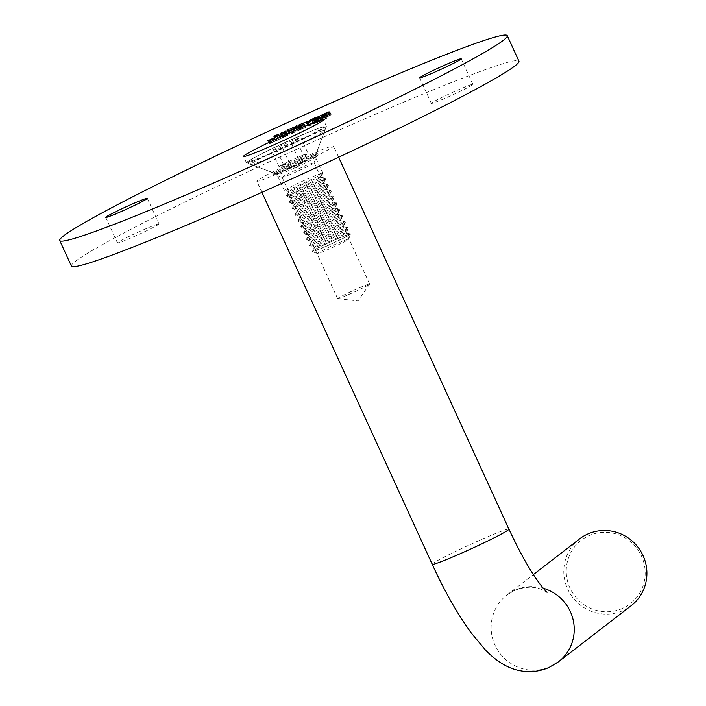 <?xml version="1.0" encoding="UTF-8"?>
<svg xmlns="http://www.w3.org/2000/svg" width="706" height="706" viewBox="0 0 706 706"><rect width="100%" height="100%" fill="white"/><g stroke="black" fill="none" stroke-linecap="round" stroke-linejoin="round"><path stroke-width="0.53" stroke-dasharray="3.53 2.65" d="M247.171 161.921A43.948 2.224 -24.6 0 0 246.456 162.777A43.948 2.224 -24.6 0 0 246.553 162.857A43.948 2.224 -24.6 0 0 284.059 147.995A43.948 2.224 -24.6 0 0 325.651 127.036A43.948 2.224 -24.6 0 0 326.366 126.312A43.948 2.224 -24.6 0 0 326.366 126.189A43.948 2.224 -24.6 0 0 289.769 140.512A43.948 2.224 -24.6 0 0 247.171 161.921M274.775 172.705A22.848 1.156 -24.6 0 0 274.449 173.191A22.848 1.156 -24.6 0 0 293.961 165.46A22.848 1.156 -24.6 0 0 315.582 154.561A22.848 1.156 -24.6 0 0 315.953 154.19A22.848 1.156 -24.6 0 0 297.455 161.339A22.848 1.156 -24.6 0 0 274.775 172.705M158.638 224.34A22.848 1.156 155.4 0 1 136.479 235.477A22.848 1.156 155.4 0 1 117.452 242.926A22.848 1.156 155.4 0 1 117.831 242.476A22.848 1.156 155.4 0 1 139.982 231.347A22.848 1.156 155.4 0 1 159.009 223.899A22.848 1.156 155.4 0 1 158.638 224.34M472.535 84.791A22.848 1.156 155.4 0 1 450.384 95.928A22.848 1.156 155.4 0 1 431.348 103.376A22.848 1.156 155.4 0 1 431.728 102.935A22.848 1.156 155.4 0 1 453.879 91.798A22.848 1.156 155.4 0 1 472.905 84.349A22.848 1.156 155.4 0 1 472.535 84.791M71.421 266.083A246.094 12.452 155.4 0 1 75.454 261.317A246.094 12.452 155.4 0 1 314.002 141.403A246.094 12.452 155.4 0 1 518.945 61.193M324.319 117.973L330.576 115.087L324.319 117.973L322.854 114.778M327.028 116.393L325.616 113.313M327.743 116.093L326.278 112.898M327.257 116.366L325.81 113.216M329.12 111.892L330.576 115.087L329.905 115.157L328.466 112.007M329.181 115.89L327.725 112.704M328.475 116.199L327.01 113.004M328.899 111.866L330.364 115.06L328.89 112.025M329.437 115.405L327.981 112.21M326.869 116.614L325.404 113.419M325.034 117.664L323.577 114.469M317.674 120.841L323.895 117.937L317.674 120.841L316.217 117.646M319.959 119.438L318.556 116.366M320.709 119.12L319.244 115.925M320.295 119.367L318.847 116.216M322.933 118.149L321.486 114.999M322.88 114.434L324.336 117.628L323.895 117.937L322.43 114.751M322.713 118.661L321.256 115.466M321.98 118.979L320.515 115.784M322.077 114.796L323.533 117.99L322.104 114.946M322.51 118.379L321.045 115.184M319.986 119.579L318.521 116.384M318.424 120.514L316.959 117.32M317.012 120.726L310.684 123.691L317.012 120.726L315.608 117.664M317.762 120.399L316.306 117.205M315.944 121.591L314.479 118.396M315.194 121.917L313.729 118.732M315.503 121.714L314.073 118.582M312.767 122.994L311.302 119.799M309.069 120.638L310.534 123.832L309.272 120.611M314.7 121.732L313.261 118.582M316.676 120.947L315.273 117.884M314.735 118.237L316.138 121.308L311.443 123.365L316.27 121.194L314.805 118.008M309.987 120.17L311.337 123.462L309.881 120.267M314.532 121.847L313.076 118.661M313.058 122.818L311.611 119.667M299.309 128.933L309.096 124.38L299.309 128.933L297.844 125.747M300.535 128.007L299.15 124.997M301.312 127.662L299.847 124.468M301.1 127.821L299.662 124.671M302.115 127.318L300.668 124.159M303.439 126.709L301.991 123.559M305.071 126.074L303.633 122.932M307.613 124.847L306.175 121.697M307.79 121.035L309.246 124.23L307.639 121.185M308.425 124.883L306.969 121.697M307.631 125.244L306.166 122.05M306.916 121.714L308.443 124.591L306.986 121.397M307.304 125.033L305.839 121.847M304.242 126.745L302.777 123.55M303.456 127.089L302 123.903M302.706 123.585L304.268 126.453L302.803 123.259M303.139 126.886L301.674 123.691M300.085 128.589L298.62 125.403M297.632 129.154L298.426 128.792L297.57 129.71L291.401 132.296L297.632 129.154L296.326 126.286M298.426 128.792L296.961 125.606M297.57 129.71L296.105 126.524M296.776 130.072L295.32 126.877M296.891 129.957L295.452 126.815M294.27 131.21L292.805 128.015M291.384 132.331L289.963 129.154L291.384 132.331M294.94 130.504L293.493 127.354L294.923 130.557L292.196 131.96L290.748 128.748M297.288 129.525L295.938 126.595M290.801 128.871L292.205 131.934L294.42 131.095L297.155 129.692L295.69 126.498M295.743 126.683L297.138 129.719L294.923 130.557M294.42 131.095L292.972 127.945M288.86 133.646L290.042 132.578L288.86 133.646L287.395 130.451M289.239 132.94L287.977 130.186M290.042 132.578L288.586 129.383M289.654 133.275L288.198 130.089M284.244 135.711L287.474 134.087L281.879 136.646L284.244 135.711L282.797 132.56M286.601 134.546L285.171 131.422M287.28 134.255L285.815 131.06M284.315 135.728L282.85 132.534M281.05 137.017L279.594 133.822M281.756 136.567L280.397 133.584M284.218 135.367L282.779 132.216L284.236 135.402L281.95 136.567L284.236 135.402M286.777 134.272L285.365 131.192M287.474 134.087L286.009 130.892M281.879 136.646L280.467 133.566M281.95 136.567L280.503 133.408M286.583 134.449L285.145 131.29M282.665 136.161L281.209 132.966M275.887 139.585L275.252 139.364L279.77 137.538L275.887 139.585L274.431 136.39M275.252 139.364L273.796 136.17M279.452 137.423L278.005 134.272M279.514 137.449L278.049 134.255M276.152 139.003L274.863 136.187M276.346 139.073L274.996 136.126M279.708 137.52L278.27 134.369M279.77 137.538L278.314 134.352M276.408 139.091L275.04 136.108M276.717 139.206L275.261 136.011M326.799 117.92L326.101 118.811L319.103 121.75L326.799 117.92L325.369 114.804M326.975 117.84L325.51 114.654M326.101 118.811L324.645 115.616M325.325 119.137L323.86 115.943M325.581 118.829L324.195 115.802M322.448 120.144L320.992 116.958M319.915 121.414L318.45 118.22M319.103 121.75L317.638 118.555M325.678 118.732L323.189 119.782L325.678 118.732L324.31 115.758M325.978 118.387L324.689 115.563M323.189 119.782L321.751 116.631M314.064 123.771L321.318 120.223L314.064 123.771L312.599 120.585M321.168 120.294L319.712 117.117M321.318 120.223L319.862 117.028M318.777 121.706L317.338 118.564M319.686 121.317L318.23 118.123M319.333 121.52L317.876 118.334M318.424 121.909L316.959 118.723M317.576 122.412L316.111 119.217M316.817 122.729L315.361 119.535M317.674 122.235L316.253 119.137M319.544 121.141L315.803 122.976L319.544 121.141L318.124 118.043M315.803 122.976L314.364 119.835M318.018 122.032L316.606 118.935M308.954 126.118L308.469 125.783L315.494 122.738L308.954 126.118L307.498 122.932M308.469 125.783L307.004 122.588M309.334 125.412L308.063 122.65M309.705 125.677L308.275 122.544M314.629 123.109L313.19 119.976M315.494 122.738L314.029 119.543M309.131 126.047L307.666 122.853M302.477 128.774L305.707 127.309L302.477 128.774L301.021 125.58M302.653 128.651L301.206 125.5M305.707 127.309L304.242 124.115M305.53 127.433L304.065 124.238M298.082 130.919L301.815 128.986L298.082 130.919L296.626 127.724M294.508 128.51L295.973 131.704L294.799 128.466M299.829 129.595L298.382 126.445M300.544 125.597L301.815 128.986L300.35 125.792M299.626 126.259L301.038 129.33L296.961 131.139L301.206 129.154L299.741 125.959M295.496 127.954L296.961 131.139L295.293 128.157M299.697 129.701L298.232 126.506M300.306 129.798L298.867 126.665M298.259 130.795L296.82 127.636M291.719 133.769L295.073 131.987L291.719 133.769L290.254 130.575M287.81 131.484L289.275 134.678L287.924 131.501M292.593 132.825L291.154 129.675M293.661 128.695L295.073 131.987L293.608 128.792M292.884 129.286L294.278 132.34L290.122 134.211L294.278 132.34L292.866 129.066M288.666 131.025L290.069 134.325L288.604 131.131M292.54 132.904L291.084 129.71M293.749 132.719L292.319 129.586M291.825 133.672L290.378 130.522M285.118 136.267L288.048 135.252L282.409 137.846L287.218 135.64L284.73 136.664L286.671 135.64L285.118 136.267L283.653 133.072M283.521 137.079L282.056 133.884M282.656 137.476L281.2 134.281M285.109 136.223L283.671 133.072M287.554 135.234L286.089 132.048M286.486 135.834L285.039 132.684M287.483 135.42L286.089 132.384M288.048 135.252L286.583 132.066M285.198 136.726L283.733 133.531M282.409 137.846L280.953 134.652M283.238 137.467L281.818 134.361M283.865 137.255L282.426 134.105M285.198 136.673L283.759 133.522M287.218 135.64L285.798 132.543M284.73 136.664L283.274 133.469L284.73 136.611M286.671 135.64L285.25 132.525M278.729 139.7L275.578 140.873L281.297 138.244L278.729 139.7L277.264 136.505M274.078 137.661L275.543 140.856L274.113 137.688M278.058 139.461L276.62 136.311M279.867 135.075L281.323 138.261L279.858 135.111M278.932 135.693L280.511 138.605L276.373 140.512L280.511 138.605L279.046 135.411M278.146 139.47L276.681 136.276M278.693 139.664L277.255 136.505M269.771 143.327L274.555 141.438L269.26 143.962L273.699 141.835L269.727 143.6L268.404 140.344M273.363 141.641L271.925 138.491M273.504 141.632L272.039 138.438M270.548 143.009L269.083 139.814M270.53 143.159L269.092 140.009M271.483 142.709L270.036 139.559M273.151 138.252L274.608 141.447L273.116 138.297M272.172 142.736L270.716 139.541M269.26 143.962L267.795 140.768M270.107 143.565L268.677 140.441M272.092 142.727L270.645 139.576M272.278 138.65L273.743 141.844L272.242 138.65M271.422 142.78L269.966 139.594M269.727 143.6L268.262 140.415M622.383 608.44A40.083 39.112 52.3 0 1 569.936 587.948A40.083 39.112 52.3 0 1 589.06 535.651A40.083 39.112 52.3 0 1 641.507 556.134A40.083 39.112 52.3 0 1 622.383 608.44M579.573 538.925A42.192 41.169 -127.7 0 0 569.989 593.419A42.192 41.169 -127.7 0 0 622.895 610.637A42.192 41.169 -127.7 0 0 631.129 605.722M317.153 153.864A24.613 1.244 155.4 0 1 293.864 165.601A24.613 1.244 155.4 0 1 272.86 173.923A24.613 1.244 155.4 0 1 273.204 173.402A24.613 1.244 155.4 0 1 297.623 161.162A24.613 1.244 155.4 0 1 317.55 153.458A24.613 1.244 155.4 0 1 317.153 153.864M282.409 176.994A17.579 0.891 -24.6 0 0 282.118 177.338A17.579 0.891 -24.6 0 0 282.162 177.374A17.579 0.891 -24.6 0 0 297.164 171.426A17.579 0.891 -24.6 0 0 313.799 163.042A17.579 0.891 -24.6 0 0 314.082 162.751A17.579 0.891 -24.6 0 0 314.082 162.707A17.579 0.891 -24.6 0 0 299.45 168.434A17.579 0.891 -24.6 0 0 282.409 176.994M337.953 298.311A17.579 0.891 -24.6 0 0 337.662 298.656A17.579 0.891 -24.6 0 0 337.75 298.7A17.579 0.891 -24.6 0 0 352.974 292.619A17.579 0.891 -24.6 0 0 369.344 284.359A17.579 0.891 -24.6 0 0 369.6 284.112A17.579 0.891 -24.6 0 0 369.626 284.015A17.579 0.891 -24.6 0 0 354.986 289.751A17.579 0.891 -24.6 0 0 337.953 298.311M287.88 169.272A42.192 2.136 155.4 0 1 256.816 181.195A42.192 2.136 155.4 0 1 302.486 158.003A42.192 2.136 155.4 0 1 333.541 146.071A42.192 2.136 155.4 0 1 287.88 169.272M349.549 234.118A21.092 1.068 -24.6 0 0 328.025 243.173A21.092 1.068 -24.6 0 0 312.237 251.565A21.092 1.068 -24.6 0 0 312.281 251.601A21.092 1.068 -24.6 0 0 313.279 251.442A21.092 1.068 -24.6 0 0 334.326 242.617A21.092 1.068 -24.6 0 0 350.591 234.057A21.092 1.068 -24.6 0 0 350.591 234.004A21.092 1.068 -24.6 0 0 349.549 234.118M325.078 244.355A21.092 1.068 -24.6 0 0 312.176 251.292A21.092 1.068 -24.6 0 0 312.158 251.389A21.092 1.068 -24.6 0 0 313.199 251.265A21.092 1.068 -24.6 0 0 337.592 240.861A21.092 1.068 -24.6 0 0 350.511 233.827A21.092 1.068 -24.6 0 0 350.432 233.783A21.092 1.068 -24.6 0 0 349.47 233.951A21.092 1.068 -24.6 0 0 325.078 244.355M347.82 239.263A17.191 0.874 -24.6 0 0 329.887 246.826A17.191 0.874 -24.6 0 0 317.444 253.507A17.191 0.874 -24.6 0 0 318.256 253.383A17.191 0.874 -24.6 0 0 335.412 246.182A17.191 0.874 -24.6 0 0 348.667 239.21A17.191 0.874 -24.6 0 0 347.82 239.263M335.297 238.707A17.191 0.874 -24.6 0 0 345.816 233.042A17.191 0.874 -24.6 0 0 345.772 232.936A17.191 0.874 -24.6 0 0 325.104 241.549A17.191 0.874 -24.6 0 0 314.585 247.206A17.191 0.874 -24.6 0 0 314.638 247.321A17.191 0.874 -24.6 0 0 335.297 238.707M347.202 228.991A21.092 1.068 -24.6 0 0 322.81 239.396A21.092 1.068 -24.6 0 0 309.89 246.429A21.092 1.068 -24.6 0 0 309.969 246.473A21.092 1.068 -24.6 0 0 310.931 246.306A21.092 1.068 -24.6 0 0 335.324 235.901A21.092 1.068 -24.6 0 0 348.226 228.965A21.092 1.068 -24.6 0 0 348.243 228.868A21.092 1.068 -24.6 0 0 347.202 228.991M322.245 238.16A21.092 1.068 -24.6 0 0 309.343 245.106A21.092 1.068 -24.6 0 0 309.316 245.194A21.092 1.068 -24.6 0 0 310.366 245.07A21.092 1.068 -24.6 0 0 334.759 234.666A21.092 1.068 -24.6 0 0 347.679 227.632A21.092 1.068 -24.6 0 0 347.599 227.588A21.092 1.068 -24.6 0 0 346.637 227.756A21.092 1.068 -24.6 0 0 322.245 238.16M332.464 232.512A17.191 0.874 -24.6 0 0 342.984 226.855A17.191 0.874 -24.6 0 0 342.931 226.741A17.191 0.874 -24.6 0 0 322.263 235.354A17.191 0.874 -24.6 0 0 311.743 241.02A17.191 0.874 -24.6 0 0 311.796 241.134A17.191 0.874 -24.6 0 0 332.464 232.512M344.369 222.796A21.092 1.068 -24.6 0 0 319.977 233.201A21.092 1.068 -24.6 0 0 307.048 240.234A21.092 1.068 -24.6 0 0 307.136 240.287A21.092 1.068 -24.6 0 0 308.09 240.119A21.092 1.068 -24.6 0 0 332.482 229.706A21.092 1.068 -24.6 0 0 345.393 222.769A21.092 1.068 -24.6 0 0 345.41 222.672A21.092 1.068 -24.6 0 0 344.369 222.796M319.412 231.965A21.092 1.068 -24.6 0 0 306.501 238.91A21.092 1.068 -24.6 0 0 306.483 238.999A21.092 1.068 -24.6 0 0 307.525 238.884A21.092 1.068 -24.6 0 0 331.917 228.479A21.092 1.068 -24.6 0 0 344.846 221.437A21.092 1.068 -24.6 0 0 344.757 221.393A21.092 1.068 -24.6 0 0 343.804 221.56A21.092 1.068 -24.6 0 0 319.412 231.965M329.631 226.317A17.191 0.874 -24.6 0 0 340.151 220.66A17.191 0.874 -24.6 0 0 340.098 220.546A17.191 0.874 -24.6 0 0 319.43 229.168A17.191 0.874 -24.6 0 0 308.91 234.824A17.191 0.874 -24.6 0 0 308.963 234.939A17.191 0.874 -24.6 0 0 329.631 226.317M341.527 216.601A21.092 1.068 -24.6 0 0 317.144 227.005A21.092 1.068 -24.6 0 0 304.215 234.039A21.092 1.068 -24.6 0 0 304.295 234.092A21.092 1.068 -24.6 0 0 305.257 233.924A21.092 1.068 -24.6 0 0 329.649 223.52A21.092 1.068 -24.6 0 0 342.56 216.574A21.092 1.068 -24.6 0 0 342.578 216.477A21.092 1.068 -24.6 0 0 341.527 216.601M316.57 225.77A21.092 1.068 -24.6 0 0 303.668 232.715A21.092 1.068 -24.6 0 0 303.651 232.812A21.092 1.068 -24.6 0 0 304.692 232.689A21.092 1.068 -24.6 0 0 329.084 222.284A21.092 1.068 -24.6 0 0 342.013 215.242A21.092 1.068 -24.6 0 0 341.925 215.198A21.092 1.068 -24.6 0 0 340.963 215.365A21.092 1.068 -24.6 0 0 316.57 225.77M326.79 220.122A17.191 0.874 -24.6 0 0 337.318 214.465A17.191 0.874 -24.6 0 0 337.265 214.35A17.191 0.874 -24.6 0 0 316.597 222.972A17.191 0.874 -24.6 0 0 306.077 228.629A17.191 0.874 -24.6 0 0 306.13 228.744A17.191 0.874 -24.6 0 0 326.79 220.122M338.695 210.406A21.092 1.068 -24.6 0 0 314.302 220.81A21.092 1.068 -24.6 0 0 301.383 227.853A21.092 1.068 -24.6 0 0 301.462 227.897A21.092 1.068 -24.6 0 0 302.424 227.729A21.092 1.068 -24.6 0 0 326.816 217.324A21.092 1.068 -24.6 0 0 339.718 210.379A21.092 1.068 -24.6 0 0 339.736 210.291A21.092 1.068 -24.6 0 0 338.695 210.406M313.738 219.575A21.092 1.068 -24.6 0 0 300.835 226.52A21.092 1.068 -24.6 0 0 300.818 226.617A21.092 1.068 -24.6 0 0 301.859 226.494A21.092 1.068 -24.6 0 0 326.251 216.089A21.092 1.068 -24.6 0 0 339.171 209.055A21.092 1.068 -24.6 0 0 339.092 209.002A21.092 1.068 -24.6 0 0 338.13 209.17A21.092 1.068 -24.6 0 0 313.738 219.575M323.957 213.936A17.191 0.874 -24.6 0 0 334.476 208.27A17.191 0.874 -24.6 0 0 334.423 208.155A17.191 0.874 -24.6 0 0 313.764 216.777A17.191 0.874 -24.6 0 0 303.236 222.434A17.191 0.874 -24.6 0 0 303.289 222.549A17.191 0.874 -24.6 0 0 323.957 213.936M335.862 204.21A21.092 1.068 -24.6 0 0 311.47 214.624A21.092 1.068 -24.6 0 0 298.541 221.658A21.092 1.068 -24.6 0 0 298.629 221.702A21.092 1.068 -24.6 0 0 299.591 221.534A21.092 1.068 -24.6 0 0 323.975 211.129A21.092 1.068 -24.6 0 0 336.886 204.184A21.092 1.068 -24.6 0 0 336.903 204.096A21.092 1.068 -24.6 0 0 335.862 204.21M310.905 213.388A21.092 1.068 -24.6 0 0 297.994 220.325A21.092 1.068 -24.6 0 0 297.976 220.422A21.092 1.068 -24.6 0 0 299.017 220.298A21.092 1.068 -24.6 0 0 323.41 209.894A21.092 1.068 -24.6 0 0 336.338 202.86A21.092 1.068 -24.6 0 0 336.259 202.807A21.092 1.068 -24.6 0 0 335.297 202.984A21.092 1.068 -24.6 0 0 310.905 213.388M321.124 207.74A17.191 0.874 -24.6 0 0 331.644 202.075A17.191 0.874 -24.6 0 0 331.591 201.96A17.191 0.874 -24.6 0 0 310.922 210.582A17.191 0.874 -24.6 0 0 300.403 216.239A17.191 0.874 -24.6 0 0 300.456 216.354A17.191 0.874 -24.6 0 0 321.124 207.74M333.02 198.024A21.092 1.068 -24.6 0 0 308.637 208.429A21.092 1.068 -24.6 0 0 295.708 215.462A21.092 1.068 -24.6 0 0 295.788 215.506A21.092 1.068 -24.6 0 0 296.749 215.339A21.092 1.068 -24.6 0 0 321.142 204.934A21.092 1.068 -24.6 0 0 334.053 197.998A21.092 1.068 -24.6 0 0 334.07 197.901A21.092 1.068 -24.6 0 0 333.02 198.024M308.072 207.193A21.092 1.068 -24.6 0 0 295.161 214.139A21.092 1.068 -24.6 0 0 295.143 214.227A21.092 1.068 -24.6 0 0 296.185 214.103A21.092 1.068 -24.6 0 0 320.577 203.699A21.092 1.068 -24.6 0 0 333.506 196.665A21.092 1.068 -24.6 0 0 333.417 196.621A21.092 1.068 -24.6 0 0 332.455 196.789A21.092 1.068 -24.6 0 0 308.072 207.193M318.282 201.545A17.191 0.874 -24.6 0 0 328.811 195.889A17.191 0.874 -24.6 0 0 328.758 195.774A17.191 0.874 -24.6 0 0 308.09 204.387A17.191 0.874 -24.6 0 0 297.57 210.053A17.191 0.874 -24.6 0 0 297.623 210.167A17.191 0.874 -24.6 0 0 318.282 201.545M330.187 191.829A21.092 1.068 -24.6 0 0 305.795 202.234A21.092 1.068 -24.6 0 0 292.875 209.267A21.092 1.068 -24.6 0 0 292.955 209.32A21.092 1.068 -24.6 0 0 293.917 209.152A21.092 1.068 -24.6 0 0 318.309 198.739A21.092 1.068 -24.6 0 0 331.211 191.803A21.092 1.068 -24.6 0 0 331.229 191.705A21.092 1.068 -24.6 0 0 330.187 191.829M305.23 200.998A21.092 1.068 -24.6 0 0 292.328 207.943A21.092 1.068 -24.6 0 0 292.31 208.032A21.092 1.068 -24.6 0 0 293.352 207.917A21.092 1.068 -24.6 0 0 317.744 197.504A21.092 1.068 -24.6 0 0 330.664 190.47A21.092 1.068 -24.6 0 0 330.584 190.426A21.092 1.068 -24.6 0 0 329.623 190.594A21.092 1.068 -24.6 0 0 305.23 200.998M315.45 195.35A17.191 0.874 -24.6 0 0 325.969 189.693A17.191 0.874 -24.6 0 0 325.916 189.579A17.191 0.874 -24.6 0 0 305.257 198.201A17.191 0.874 -24.6 0 0 294.729 203.857A17.191 0.874 -24.6 0 0 294.781 203.972A17.191 0.874 -24.6 0 0 315.45 195.35M327.355 185.634A21.092 1.068 -24.6 0 0 302.962 196.039A21.092 1.068 -24.6 0 0 290.034 203.072A21.092 1.068 -24.6 0 0 290.122 203.125A21.092 1.068 -24.6 0 0 291.084 202.957A21.092 1.068 -24.6 0 0 315.467 192.553A21.092 1.068 -24.6 0 0 328.378 185.607A21.092 1.068 -24.6 0 0 328.396 185.51A21.092 1.068 -24.6 0 0 327.355 185.634M302.397 194.803A21.092 1.068 -24.6 0 0 289.486 201.748A21.092 1.068 -24.6 0 0 289.469 201.837A21.092 1.068 -24.6 0 0 290.51 201.722A21.092 1.068 -24.6 0 0 314.902 191.317A21.092 1.068 -24.6 0 0 327.831 184.275A21.092 1.068 -24.6 0 0 327.752 184.231A21.092 1.068 -24.6 0 0 326.79 184.398A21.092 1.068 -24.6 0 0 302.397 194.803M312.617 189.155A17.191 0.874 -24.6 0 0 323.136 183.498A17.191 0.874 -24.6 0 0 323.083 183.383A17.191 0.874 -24.6 0 0 302.415 192.006A17.191 0.874 -24.6 0 0 291.896 197.662A17.191 0.874 -24.6 0 0 291.949 197.777A17.191 0.874 -24.6 0 0 312.617 189.155M324.522 179.439A21.092 1.068 -24.6 0 0 300.129 189.843A21.092 1.068 -24.6 0 0 287.201 196.886A21.092 1.068 -24.6 0 0 287.28 196.93A21.092 1.068 -24.6 0 0 288.242 196.762A21.092 1.068 -24.6 0 0 312.634 186.358A21.092 1.068 -24.6 0 0 325.545 179.412A21.092 1.068 -24.6 0 0 325.563 179.324A21.092 1.068 -24.6 0 0 324.522 179.439M299.565 188.608A21.092 1.068 -24.6 0 0 286.654 195.553A21.092 1.068 -24.6 0 0 286.636 195.65A21.092 1.068 -24.6 0 0 287.677 195.527A21.092 1.068 -24.6 0 0 312.07 185.122A21.092 1.068 -24.6 0 0 324.998 178.089A21.092 1.068 -24.6 0 0 324.91 178.036A21.092 1.068 -24.6 0 0 323.948 178.203A21.092 1.068 -24.6 0 0 299.565 188.608M309.775 182.969A17.191 0.874 -24.6 0 0 320.303 177.303A17.191 0.874 -24.6 0 0 320.25 177.188A17.191 0.874 -24.6 0 0 299.582 185.81A17.191 0.874 -24.6 0 0 289.063 191.467A17.191 0.874 -24.6 0 0 289.116 191.582A17.191 0.874 -24.6 0 0 309.775 182.969M321.68 173.244A21.092 1.068 -24.6 0 0 297.288 183.657A21.092 1.068 -24.6 0 0 284.368 190.691A21.092 1.068 -24.6 0 0 284.447 190.735A21.092 1.068 -24.6 0 0 285.409 190.567A21.092 1.068 -24.6 0 0 309.802 180.162A21.092 1.068 -24.6 0 0 322.704 173.217A21.092 1.068 -24.6 0 0 322.721 173.129A21.092 1.068 -24.6 0 0 321.68 173.244M308.143 153.643L298.409 158.771L281.42 165.928A14.129 0.715 -24.6 0 0 291.128 162.009A14.129 0.715 -24.6 0 0 303.28 156.211A14.129 0.715 -24.6 0 0 306.395 154.323A14.129 0.715 -24.6 0 0 305.724 154.323L308.143 153.643L300.835 137.688L291.101 142.815L276.531 149.293L271.695 150.643L281.429 145.515L295.999 139.038L300.835 137.688M322.739 130.751A40.674 2.056 -24.6 0 0 281.235 148.207A40.674 2.056 -24.6 0 0 250.789 164.383A40.674 2.056 -24.6 0 0 250.877 164.454A40.674 2.056 -24.6 0 0 252.792 164.154A40.674 2.056 -24.6 0 0 293.378 147.122A40.674 2.056 -24.6 0 0 324.751 130.636A40.674 2.056 -24.6 0 0 324.751 130.513A40.674 2.056 -24.6 0 0 322.739 130.751M321.239 127.459A40.674 2.056 -24.6 0 0 279.726 144.915A40.674 2.056 -24.6 0 0 249.28 161.092A40.674 2.056 -24.6 0 0 251.292 160.862A40.674 2.056 -24.6 0 0 292.805 143.406A40.674 2.056 -24.6 0 0 323.251 127.23A40.674 2.056 -24.6 0 0 321.239 127.459M298.409 158.771L291.101 142.815M283.838 165.248L276.531 149.293M279.002 166.598L283.865 164.039A14.129 0.715 -24.6 0 0 280.794 166.042A14.129 0.715 -24.6 0 0 281.42 165.928L279.002 166.598L271.695 150.643M288.736 161.471L296.017 158.232A14.129 0.715 -24.6 0 0 283.865 164.039L288.736 161.471L281.429 145.515M303.306 154.993L305.724 154.323A14.129 0.715 -24.6 0 0 296.017 158.232L303.306 154.993L295.999 139.038M329.764 115.449L328.343 112.342M326.031 117.09L324.566 113.895M323.066 118.308L321.654 115.219M319.262 120.002L317.797 116.808M304.718 126.383L303.262 123.188M300.606 128.192L299.141 125.006M432.213 564.297A42.192 2.136 155.4 0 1 477.883 541.096A42.192 2.136 155.4 0 1 508.938 529.173M558.464 661.813A42.192 41.169 52.3 0 1 550.221 666.729A42.192 41.169 52.3 0 1 497.315 649.511A42.192 41.169 52.3 0 1 506.908 595.017A42.192 41.169 52.3 0 1 515.142 590.11A42.192 41.169 52.3 0 1 543.249 588.248M314.408 157.367A21.092 1.068 155.4 0 1 315.45 157.244A21.092 1.068 155.4 0 1 299.662 165.636A21.092 1.068 155.4 0 1 278.138 174.682A21.092 1.068 155.4 0 1 277.096 174.806A21.092 1.068 155.4 0 1 292.884 166.422A21.092 1.068 155.4 0 1 314.408 157.367M276.99 173.588A21.709 1.094 -24.6 0 0 298.647 164.498A21.709 1.094 -24.6 0 0 315.397 155.699A21.709 1.094 -24.6 0 0 314.32 155.761A21.709 1.094 -24.6 0 0 291.675 165.301A21.709 1.094 -24.6 0 0 275.958 173.747A21.709 1.094 -24.6 0 0 276.99 173.588M246.456 162.777L243.526 156.388M274.449 173.191L246.553 162.857M117.452 242.926L105.759 217.386M431.348 103.376L419.655 77.837M472.905 84.349L461.212 58.81M159.009 223.899L147.316 198.36M329.702 111.504L331.158 114.699M279.073 135.428L280.538 138.623M315.953 154.19L326.366 126.312M326.366 126.189L323.445 119.799M547.044 592.325L541.378 589.333C533.692 586.236 524.752 586.615 514.542 590.472L506.908 595.017L533.392 574.578M282.162 177.374L272.86 173.923M337.662 298.656L282.118 177.338M369.6 284.112L358.039 300.924L337.75 298.7M261.926 192.35L256.816 181.195M338.642 157.226L333.541 146.071M369.626 284.015L314.082 162.707M314.082 162.751L317.55 153.458M317.444 253.507L312.281 251.601M345.816 233.042L348.226 228.965M345.772 232.936L350.432 233.783M309.89 246.429L309.316 245.194M342.984 226.855L345.393 222.769M342.931 226.741L347.599 227.588M307.048 240.234L306.483 238.999M340.151 220.66L342.56 216.574M340.098 220.546L344.757 221.393M304.215 234.039L303.651 232.812M337.318 214.465L339.718 210.379M337.265 214.35L341.925 215.198M301.383 227.853L300.818 226.617M334.476 208.27L336.886 204.184M334.423 208.155L339.092 209.002M298.541 221.658L297.976 220.422M331.644 202.075L334.053 197.998M331.591 201.96L336.259 202.807M295.708 215.462L295.143 214.227M328.811 195.889L331.211 191.803M328.758 195.774L333.417 196.621M292.875 209.267L292.31 208.032M325.969 189.693L328.378 185.607M325.916 189.579L330.584 190.426M290.034 203.072L289.469 201.837M323.136 183.498L325.545 179.412M323.083 183.383L327.752 184.231M287.201 196.886L286.636 195.65M320.303 177.303L322.704 173.217M320.25 177.188L324.91 178.036M280.794 166.042L296.961 167.534L306.395 154.323M322.721 173.129L315.45 157.244L315.397 155.699L324.751 130.636M250.789 164.383L249.28 161.092M284.368 190.691L277.096 174.806L275.958 173.747L250.877 164.454M324.751 130.513L323.251 127.23M289.063 191.467L286.654 195.553M289.116 191.582L284.447 190.735M325.563 179.324L324.998 178.089M291.896 197.662L289.486 201.748M291.949 197.777L287.28 196.93M328.396 185.51L327.831 184.275M294.729 203.857L292.328 207.943M294.781 203.972L290.122 203.125M331.229 191.705L330.664 190.47M297.57 210.053L295.161 214.139M297.623 210.167L292.955 209.32M334.07 197.901L333.506 196.665M300.403 216.239L297.994 220.325M300.456 216.354L295.788 215.506M336.903 204.096L336.338 202.86M303.236 222.434L300.835 226.52M303.289 222.549L298.629 221.702M339.736 210.291L339.171 209.055M306.077 228.629L303.668 232.715M306.13 228.744L301.462 227.897M342.578 216.477L342.013 215.242M308.91 234.824L306.501 238.91M308.963 234.939L304.295 234.092M345.41 222.672L344.846 221.437M311.743 241.02L309.343 245.106M311.796 241.134L307.136 240.287M348.243 228.868L347.679 227.632M314.585 247.206L312.176 251.292M314.638 247.321L309.969 246.473M348.667 239.21L350.591 234.057"/><path stroke-width="1.06" d="M244.25 155.541A43.948 2.224 -24.6 0 0 243.526 156.388A43.948 2.224 -24.6 0 0 280.123 142.065A43.948 2.224 -24.6 0 0 322.721 120.655A43.948 2.224 -24.6 0 0 323.445 119.799A43.948 2.224 -24.6 0 0 286.848 134.122A43.948 2.224 -24.6 0 0 244.25 155.541M146.945 198.801A22.848 1.156 155.4 0 1 124.785 209.938A22.848 1.156 155.4 0 1 105.759 217.386A22.848 1.156 155.4 0 1 106.138 216.936A22.848 1.156 155.4 0 1 128.289 205.808A22.848 1.156 155.4 0 1 147.316 198.36A22.848 1.156 155.4 0 1 146.945 198.801M460.841 59.251A22.848 1.156 155.4 0 1 438.691 70.388A22.848 1.156 155.4 0 1 419.655 77.837A22.848 1.156 155.4 0 1 420.035 77.395A22.848 1.156 155.4 0 1 442.185 66.258A22.848 1.156 155.4 0 1 461.212 58.81A22.848 1.156 155.4 0 1 460.841 59.251M507.252 35.653L518.945 61.193A246.094 12.452 155.4 0 1 514.912 65.949A246.094 12.452 155.4 0 1 276.364 185.863A246.094 12.452 155.4 0 1 71.421 266.083L59.728 240.543A246.094 12.452 155.4 0 1 63.761 235.778A246.094 12.452 155.4 0 1 302.309 115.863A246.094 12.452 155.4 0 1 507.252 35.653A246.094 12.452 155.4 0 1 503.219 40.41A246.094 12.452 155.4 0 1 264.671 160.324A246.094 12.452 155.4 0 1 59.728 240.543M274.113 137.688L279.832 135.049L274.078 137.661M290.254 130.575L293.608 128.792L290.254 130.575M301.021 125.58L304.242 124.115L301.021 125.58M312.599 120.585L319.862 117.028L312.599 120.585M274.431 136.39L273.796 136.17L278.314 134.352L274.431 136.39M287.395 130.451L288.586 129.383L287.395 130.451M306.916 121.714L299.07 124.812L307.075 121.609M316.217 117.646L322.43 114.751L316.217 117.646M322.88 114.434L322.43 114.751M328.89 112.025L322.854 114.778L325.563 113.198L328.952 111.989M328.466 112.007L329.12 111.892M315.556 117.531L309.228 120.497L315.608 117.664M296.176 125.959L296.961 125.606L296.105 126.524L289.945 129.101L296.326 126.286M282.779 132.525L286.009 130.892L282.797 132.56M325.334 114.725L324.645 115.616L317.638 118.555L325.369 114.804M307.498 122.932L307.004 122.588L314.029 119.543L307.498 122.932M296.626 127.724L300.35 125.792L296.626 127.724M283.653 133.072L286.583 132.066L280.953 134.652L285.753 132.446L283.653 133.072M273.116 138.297L267.795 140.768L273.151 138.252M311.611 119.667L309.925 120.373M309.987 120.17L311.593 119.623M295.743 126.683L293.475 127.309M292.972 127.945L295.77 126.674M293.467 127.362L290.748 128.748L292.955 127.901M287.977 130.186L287.783 129.745M282.779 132.216L280.485 133.372L282.762 132.172M324.213 115.537L321.724 116.587L324.31 115.758M314.338 119.782L318.079 117.955L314.364 119.835M299.626 126.259L295.346 128.271M298.867 126.665L299.829 126.145M296.82 127.636L298.841 126.603M295.496 127.954L296.802 127.601M292.884 129.286L288.666 131.254M292.319 129.586L292.955 129.251M290.378 130.522L292.293 129.525M288.666 131.025L290.36 130.486M276.681 136.276L279.046 135.411L276.681 136.276M543.249 588.248A42.192 41.169 52.3 0 1 573.36 620.839A42.192 41.169 52.3 0 1 558.464 661.813L631.129 605.722A42.192 41.169 -127.7 0 0 640.721 551.227A42.192 41.169 -127.7 0 0 587.816 534.018A42.192 41.169 -127.7 0 0 579.573 538.925L533.392 574.578M547.044 592.325C545.985 590.975 548.306 594.47 540.761 585.115C530.912 572.187 520.304 553.539 508.938 529.173A42.192 2.136 155.4 0 1 463.277 552.374A42.192 2.136 155.4 0 1 432.213 564.297L261.926 192.35M432.213 564.297C441.338 584.206 450.957 602.139 461.053 618.094L470.452 631.958L485.746 650.385C497.077 661.831 508.497 668.6 520.031 670.7C529.65 672.65 539.243 671.609 548.818 667.567L558.464 661.813M508.938 529.173L338.642 157.226"/></g></svg>
